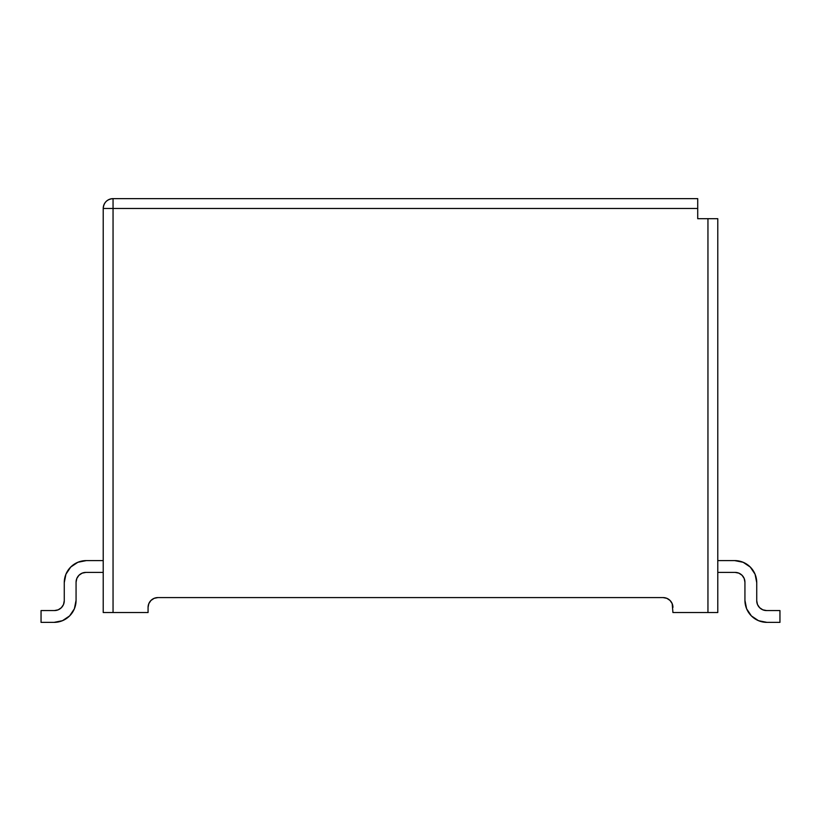 <?xml version="1.0" encoding="UTF-8"?>
<svg xmlns="http://www.w3.org/2000/svg" width="821" height="821" viewBox="0 0 821 821"><rect width="100%" height="100%" fill="white"/><g stroke="black" fill="none" stroke-linecap="round" stroke-linejoin="round"><path stroke-width="1.23" d="M103.22 612.538L103.22 208.462L103.22 612.538L113.052 612.538L103.22 612.538M148.067 612.538L113.052 612.538L148.067 612.538L148.067 607.417L148.067 612.538M113.052 198.631L697.717 198.631L113.052 198.631L113.052 612.538L113.052 208.462L697.717 208.462L103.22 208.462L113.052 208.462L113.052 198.631C107.079 199.205 103.795 202.489 103.22 208.462A9.831 9.831 0 0 1 113.052 198.631M672.183 603.661A9.831 9.831 0 0 0 666.857 598.335L663.091 597.585L157.909 597.585L663.091 597.585L666.857 598.335L670.049 600.469L672.183 603.661L672.933 612.538L707.948 612.538L707.948 218.694L697.717 218.694L697.717 198.631L697.717 218.694L707.948 218.694L707.948 612.538L672.933 612.538L672.183 603.661L672.933 607.417A9.831 9.831 0 0 0 663.091 597.585L666.857 598.335L670.049 600.469L672.183 603.661L670.059 600.469M148.067 607.417L148.817 603.661L150.951 600.469L154.143 598.335L157.909 597.585A9.831 9.831 0 0 0 148.067 607.417L148.817 603.661L150.951 600.469L154.143 598.335L150.951 600.469L148.817 603.661L148.067 607.417M85.907 572.401L82.141 573.15L78.949 575.285L82.141 573.15L85.907 572.401L82.141 573.15L85.907 572.401L103.22 572.401L85.907 572.401L82.141 573.15L78.949 575.285L82.141 573.15L85.907 572.401L82.141 573.15L78.949 575.285L76.815 578.477L76.066 582.243L76.815 578.477L78.949 575.285L82.141 573.15L78.949 575.285L82.141 573.15L85.907 572.401A9.831 9.831 0 0 0 76.066 582.243L76.815 578.477L78.949 575.285L76.815 578.477L76.066 582.243L76.066 600.336L74.393 608.772L69.611 615.924L62.468 620.697L54.032 622.369L41.05 622.369L54.032 622.369A22.034 22.034 0 0 0 76.066 600.336L74.393 608.772L69.611 615.924L62.468 620.697L69.611 615.924L74.393 608.772L69.611 615.924M54.432 610.567L58.188 609.818L61.38 607.684L58.188 609.818L54.432 610.567L58.188 609.818L54.432 610.567L41.05 610.567L54.432 610.567L58.188 609.818L61.38 607.684L58.188 609.818L54.432 610.567L58.188 609.818L61.38 607.684L63.515 604.502L64.264 600.736L63.515 604.502L61.38 607.684L58.188 609.818L61.38 607.684L58.188 609.818L54.432 610.567A9.831 9.831 0 0 0 64.264 600.736L63.515 604.502L61.38 607.684L63.515 604.502L64.264 600.736L64.264 582.633L65.937 574.207L70.719 567.054L77.862 562.282L70.719 567.054L77.862 562.282L70.719 567.054L77.862 562.282L86.297 560.599L77.862 562.282L70.719 567.054M64.264 600.736L63.515 604.502L64.264 600.736L63.515 604.502L64.264 600.736L64.264 582.633L65.937 574.207L64.264 582.633A22.034 22.034 0 0 1 86.297 560.599L77.862 562.282L86.297 560.599L103.22 560.599L86.297 560.599L77.862 562.282M41.05 622.369L41.05 610.567L41.05 622.369M76.066 600.336L74.393 608.772L76.066 600.336L76.066 582.243L76.815 578.477L76.066 582.243M154.143 598.335L154.153 598.335A9.831 9.831 0 0 0 148.817 603.661L148.817 603.651M64.264 582.633L65.937 574.207M63.515 604.502L61.38 607.684M76.815 578.477L78.949 575.285M717.78 218.694L717.78 612.538L707.948 612.538L717.78 612.538L717.78 218.694L707.948 218.694L717.78 218.694M734.703 560.599L743.138 562.282L750.281 567.054L743.138 562.282L750.281 567.054L743.138 562.282L734.703 560.599L717.78 560.599L734.703 560.599A22.034 22.034 0 0 1 756.736 582.633L755.063 574.207L756.736 582.633L755.063 574.207L750.281 567.054L743.138 562.282L734.703 560.599L743.138 562.282L750.281 567.054M756.736 600.736L757.485 604.502L759.62 607.684L762.812 609.818L766.568 610.567L762.812 609.818L759.62 607.684L762.812 609.818L759.62 607.684L762.812 609.818L766.568 610.567L762.812 609.818L759.62 607.684L762.812 609.818L766.568 610.567L779.95 610.567L779.95 622.369L766.968 622.369L779.95 622.369L779.95 610.567L766.568 610.567A9.831 9.831 0 0 1 756.736 600.736L757.485 604.502L756.736 600.736L756.736 582.633L756.736 600.736L757.485 604.502L756.736 600.736L757.485 604.502L759.62 607.684L757.485 604.502L756.736 600.736L757.485 604.502L759.62 607.684L762.812 609.818L766.568 610.567M758.532 620.697L751.389 615.924L746.607 608.772L751.389 615.924L746.607 608.772L744.934 600.336L746.607 608.772L751.389 615.924L758.532 620.697L751.389 615.924L746.607 608.772L744.934 600.336L744.934 582.243L744.185 578.477L742.051 575.285L738.859 573.15L735.093 572.401L738.859 573.15L742.051 575.285L738.859 573.15L742.051 575.285L738.859 573.15L735.093 572.401L738.859 573.15L742.051 575.285L738.859 573.15L735.093 572.401L717.78 572.401L735.093 572.401A9.831 9.831 0 0 1 744.934 582.243L744.185 578.477L744.934 582.243L744.934 600.336L746.607 608.772L744.934 600.336A22.034 22.034 0 0 0 766.968 622.369L758.532 620.697L766.968 622.369M744.934 582.243L744.185 578.477L744.934 582.243L744.185 578.477L742.051 575.285L744.185 578.477L744.934 582.243L744.185 578.477L742.051 575.285L738.859 573.15L735.093 572.401M756.736 582.633L755.063 574.207L756.736 582.633"/></g></svg>

